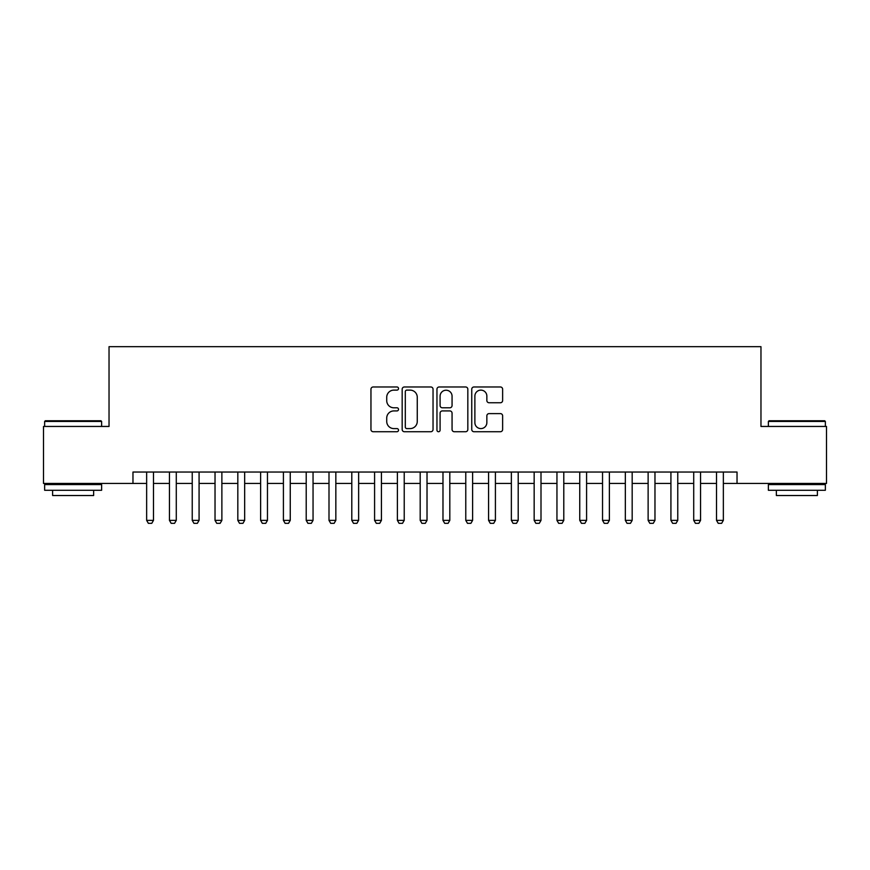 <?xml version="1.0" encoding="UTF-8"?>
<svg xmlns="http://www.w3.org/2000/svg" width="870" height="870" viewBox="0 0 870 870"><rect width="100%" height="100%" fill="white"/><g stroke="black" fill="none" stroke-linecap="round" stroke-linejoin="round"><path stroke-width="1.3" d="M398.525 388.553A1.566 1.566 0 0 0 396.959 386.976L373.187 386.976A2.24 2.24 0 0 0 370.957 389.216L370.957 429.497A2.24 2.24 0 0 0 373.187 431.727L396.959 431.727A1.566 1.566 0 0 0 398.525 430.161A1.566 1.566 0 0 0 396.959 428.595L393.882 428.595A7.156 7.156 0 0 1 386.726 421.439L386.726 418.078A7.156 7.156 0 0 1 393.882 410.923L396.959 410.923A1.566 1.566 0 0 0 398.525 409.357A1.566 1.566 0 0 0 396.959 407.791L393.882 407.791A7.156 7.156 0 0 1 386.726 400.635L386.726 397.275A7.156 7.156 0 0 1 393.882 390.119L396.959 390.119A1.566 1.566 0 0 0 398.525 388.553M500.391 402.756A2.24 2.24 0 0 0 502.632 400.515L502.632 389.216A2.24 2.24 0 0 0 500.391 386.976L473.987 386.976A2.24 2.24 0 0 0 471.747 389.216L471.747 429.497A2.24 2.24 0 0 0 473.987 431.727L500.391 431.727A2.24 2.24 0 0 0 502.632 429.497L502.632 415.849A2.24 2.24 0 0 0 500.391 413.609L489.092 413.609A2.24 2.24 0 0 0 486.852 415.849L486.852 422.613A5.981 5.981 0 0 1 480.871 428.595A5.981 5.981 0 0 1 474.879 422.613L474.879 396.1A5.981 5.981 0 0 1 480.871 390.119A5.981 5.981 0 0 1 486.852 396.1L486.852 400.515A2.24 2.24 0 0 0 489.092 402.756L500.391 402.756M132.969 483.437L43.5 483.437L43.5 426.452L109.033 426.452L109.033 346.673L760.967 346.673L760.967 426.452L826.5 426.452L826.5 483.437L737.031 483.437L737.031 472.04L132.969 472.04L132.969 483.437L146.649 483.437M433.042 389.216A2.24 2.24 0 0 0 430.802 386.976L404.398 386.976A2.24 2.24 0 0 0 402.168 389.216L402.168 429.497A2.24 2.24 0 0 0 404.398 431.727L430.802 431.727A2.24 2.24 0 0 0 433.042 429.497L433.042 389.216M439.198 386.976L465.602 386.976A2.24 2.24 0 0 1 467.832 389.216L467.832 429.497A2.24 2.24 0 0 1 465.602 431.727L454.303 431.727A2.24 2.24 0 0 1 452.063 429.497L452.063 413.163A2.24 2.24 0 0 0 449.823 410.923L442.33 410.923A2.24 2.24 0 0 0 440.089 413.163L440.089 430.161A1.566 1.566 0 0 1 438.523 431.727A1.566 1.566 0 0 1 436.957 430.161L436.957 389.216A2.24 2.24 0 0 1 439.198 386.976M153.49 483.437L169.443 483.437M176.284 483.437L192.237 483.437M199.078 483.437L215.031 483.437M221.872 483.437L237.825 483.437M244.666 483.437L260.619 483.437M267.46 483.437L283.413 483.437M290.254 483.437L306.207 483.437M313.048 483.437L329.001 483.437M335.842 483.437L351.795 483.437M358.636 483.437L374.589 483.437M381.43 483.437L397.383 483.437M404.224 483.437L420.188 483.437M427.018 483.437L442.982 483.437M449.812 483.437L465.776 483.437M472.617 483.437L488.57 483.437M495.411 483.437L511.364 483.437M518.205 483.437L534.158 483.437M540.999 483.437L556.952 483.437M563.793 483.437L579.746 483.437M586.587 483.437L602.54 483.437M609.381 483.437L625.334 483.437M632.175 483.437L648.128 483.437M654.969 483.437L670.922 483.437M677.763 483.437L693.716 483.437M700.557 483.437L716.51 483.437M723.351 483.437L737.031 483.437M406.866 390.119A1.566 1.566 0 0 0 405.3 391.685L405.3 427.029A1.566 1.566 0 0 0 406.866 428.595L410.107 428.595A7.156 7.156 0 0 0 417.263 421.439L417.263 397.275A7.156 7.156 0 0 0 410.107 390.119L406.866 390.119M452.063 396.209A5.981 5.981 0 0 0 446.071 390.228A5.981 5.981 0 0 0 440.089 396.209L440.089 405.55A2.24 2.24 0 0 0 442.33 407.791L449.823 407.791A2.24 2.24 0 0 0 452.063 405.55L452.063 396.209M153.49 472.04L153.49 520.369L151.772 523.327L148.357 523.327L146.649 520.369L146.649 472.04M146.649 520.369L153.49 520.369M45.327 420.754L100.942 420.754L101.627 421.439L44.642 421.439L45.327 420.754M73.134 490.278L44.642 490.278L44.642 484.579L101.627 484.579L101.627 490.278L73.134 490.278M93.645 490.278L93.645 495.519L52.613 495.519L52.613 490.278M769.058 420.754L824.673 420.754L825.358 421.439L768.373 421.439L769.058 420.754M796.866 490.278L768.373 490.278L768.373 484.579L825.358 484.579L825.358 490.278L796.866 490.278M817.387 490.278L817.387 495.519L776.355 495.519L776.355 490.278M176.284 472.04L176.284 520.369L174.565 523.327L171.151 523.327L169.443 520.369L169.443 472.04M169.443 520.369L176.284 520.369M199.078 472.04L199.078 520.369L197.359 523.327L193.945 523.327L192.237 520.369L192.237 472.04M192.237 520.369L199.078 520.369M221.872 472.04L221.872 520.369L220.164 523.327L216.739 523.327L215.031 520.369L215.031 472.04M215.031 520.369L221.872 520.369M244.666 472.04L244.666 520.369L242.958 523.327L239.533 523.327L237.825 520.369L237.825 472.04M237.825 520.369L244.666 520.369M267.46 472.04L267.46 520.369L265.752 523.327L262.327 523.327L260.619 520.369L260.619 472.04M260.619 520.369L267.46 520.369M290.254 472.04L290.254 520.369L288.546 523.327L285.121 523.327L283.413 520.369L283.413 472.04M283.413 520.369L290.254 520.369M313.048 472.04L313.048 520.369L311.34 523.327L307.915 523.327L306.207 520.369L306.207 472.04M306.207 520.369L313.048 520.369M335.842 472.04L335.842 520.369L334.134 523.327L330.709 523.327L329.001 520.369L329.001 472.04M329.001 520.369L335.842 520.369M358.636 472.04L358.636 520.369L356.928 523.327L353.514 523.327L351.795 520.369L351.795 472.04M351.795 520.369L358.636 520.369M381.43 472.04L381.43 520.369L379.722 523.327L376.308 523.327L374.589 520.369L374.589 472.04M374.589 520.369L381.43 520.369M404.224 472.04L404.224 520.369L402.516 523.327L399.102 523.327L397.383 520.369L397.383 472.04M397.383 520.369L404.224 520.369M427.018 472.04L427.018 520.369L425.31 523.327L421.896 523.327L420.188 520.369L420.188 472.04M420.188 520.369L427.018 520.369M449.812 472.04L449.812 520.369L448.104 523.327L444.69 523.327L442.982 520.369L442.982 472.04M442.982 520.369L449.812 520.369M472.617 472.04L472.617 520.369L470.898 523.327L467.484 523.327L465.776 520.369L465.776 472.04M465.776 520.369L472.617 520.369M495.411 472.04L495.411 520.369L493.692 523.327L490.278 523.327L488.57 520.369L488.57 472.04M488.57 520.369L495.411 520.369M518.205 472.04L518.205 520.369L516.486 523.327L513.072 523.327L511.364 520.369L511.364 472.04M511.364 520.369L518.205 520.369M540.999 472.04L540.999 520.369L539.291 523.327L535.866 523.327L534.158 520.369L534.158 472.04M534.158 520.369L540.999 520.369M563.793 472.04L563.793 520.369L562.085 523.327L558.66 523.327L556.952 520.369L556.952 472.04M556.952 520.369L563.793 520.369M586.587 472.04L586.587 520.369L584.879 523.327L581.454 523.327L579.746 520.369L579.746 472.04M579.746 520.369L586.587 520.369M609.381 472.04L609.381 520.369L607.673 523.327L604.248 523.327L602.54 520.369L602.54 472.04M602.54 520.369L609.381 520.369M632.175 472.04L632.175 520.369L630.467 523.327L627.042 523.327L625.334 520.369L625.334 472.04M625.334 520.369L632.175 520.369M654.969 472.04L654.969 520.369L653.261 523.327L649.836 523.327L648.128 520.369L648.128 472.04M648.128 520.369L654.969 520.369M677.763 472.04L677.763 520.369L676.055 523.327L672.64 523.327L670.922 520.369L670.922 472.04M670.922 520.369L677.763 520.369M700.557 472.04L700.557 520.369L698.849 523.327L695.434 523.327L693.716 520.369L693.716 472.04M693.716 520.369L700.557 520.369M723.351 472.04L723.351 520.369L721.643 523.327L718.229 523.327L716.51 520.369L716.51 472.04M716.51 520.369L723.351 520.369M44.642 426.452L44.642 421.439M57.637 484.579L57.637 483.437M88.631 484.579L88.631 483.437M101.627 426.452L101.627 421.439M768.373 426.452L768.373 421.439M781.369 484.579L781.369 483.437M812.362 484.579L812.362 483.437M825.358 426.452L825.358 421.439"/></g></svg>
